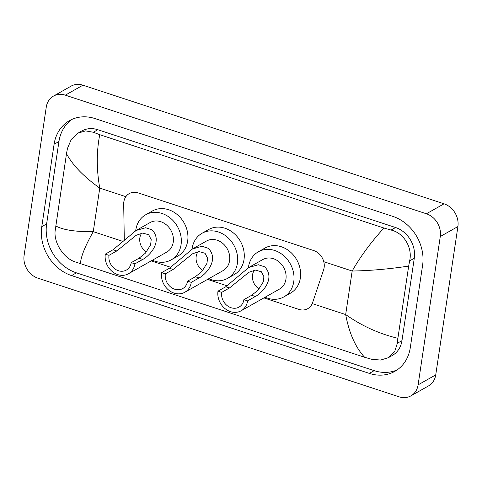 <?xml version="1.0" encoding="UTF-8"?>
<svg xmlns="http://www.w3.org/2000/svg" width="482" height="482" viewBox="0 0 482 482"><rect width="100%" height="100%" fill="white"/><g stroke="black" fill="none" stroke-linecap="round" stroke-linejoin="round"><path stroke-width="0.72" d="M263.901 297.9L298.858 309.384A14.129 11.917 -119.5 0 0 307.757 308.673A14.129 11.917 -119.5 0 0 312.613 302.624L323.603 269.83A14.129 11.917 -119.5 0 0 324.127 267.63A14.129 11.917 -119.5 0 0 313.734 250.568L138.129 192.89A14.129 11.917 -119.5 0 0 129.23 193.601A14.129 11.917 -119.5 0 0 123.693 204.169L124.302 240.175M151.209 260.889L170.881 267.347M207.555 279.397L227.221 285.856M53.442 96.111L71.071 86.145A18.84 15.894 60.5 0 1 82.934 85.194L444.043 203.808A18.84 15.894 60.5 0 1 457.9 226.558L435.734 374.894A18.84 15.894 60.5 0 1 428.558 385.889L410.929 395.855A18.84 15.894 60.5 0 1 399.066 396.807L37.958 278.192A18.84 15.894 60.5 0 1 24.1 255.442L46.266 107.106A18.84 15.894 60.5 0 1 53.442 96.111A18.84 15.894 60.5 0 1 65.311 95.159L426.419 213.773A18.84 15.894 60.5 0 1 440.277 236.529L418.105 384.859A18.84 15.894 60.5 0 1 410.929 395.855M410.284 347.709L422.6 265.305A40.512 34.168 -119.5 0 0 392.806 216.382L95.038 118.578A40.512 34.168 -119.5 0 0 69.522 120.614A40.512 34.168 -119.5 0 0 54.092 144.257L41.777 226.667A40.512 34.168 -119.5 0 0 71.571 275.584L369.339 373.393A40.512 34.168 -119.5 0 0 394.854 371.351A40.512 34.168 -119.5 0 0 410.284 347.709M72.011 119.361A40.512 34.168 -119.5 0 0 58.937 141.515L46.621 223.925A40.512 34.168 -119.5 0 0 76.421 272.842L374.189 370.652A40.512 34.168 -119.5 0 0 397.21 369.863M388.468 357.65L380.659 360.042L371.767 359.313L364.633 357.283C355.469 347.365 349.149 333.128 345.666 314.571C361.843 325.946 379.25 333.851 397.885 338.292L397.325 343.274L394.65 351.697L388.468 357.65L392.282 355.493A25.438 21.455 -119.5 0 0 401.97 340.647L414.285 258.238A25.438 21.455 -119.5 0 0 395.577 227.522L97.81 129.712A25.438 21.455 -119.5 0 0 81.789 130.996L77.97 133.153L85.555 130.887L93.315 132.255L99.744 134.683C96.46 151.637 96.466 169.447 99.762 188.113C83.723 176.659 72.637 165.175 66.492 153.674L67.45 148.468L71.276 139.394L77.97 133.153M364.633 357.283L73.999 261.503C63.305 257.364 53.791 242.747 55.135 230.878L66.492 153.674M397.885 338.292L408.676 266.076C389.01 269.064 370.176 270.715 352.173 271.023C360.644 256.219 371.236 241.892 383.949 228.034L99.744 134.683M383.949 228.034L391.083 230.065C404.049 232.92 412.731 248.007 409.64 260.864L408.676 266.076M55.701 225.895C62.901 229.95 75.421 231.872 93.255 231.661C84.977 246.356 80.699 257.111 80.428 263.931M259.165 288.995A12.719 10.725 60.5 0 1 252.532 274.921A12.719 10.725 60.5 0 1 254.382 270.215M247.603 300.876L243.898 299.659A12.719 10.725 60.5 0 1 239.054 307.082A12.719 10.725 60.5 0 1 226.745 305.281A12.719 10.725 60.5 0 1 221.69 292.363L217.991 291.152L225.763 286.754L248.772 267.498L258.34 264.745L264.745 266.853C275.951 278.614 261.762 293.363 255.376 296.478L247.603 300.876A16.96 14.303 60.5 0 1 241.145 310.776A16.96 14.303 60.5 0 1 224.733 308.372A16.96 14.303 60.5 0 1 217.991 291.152M243.898 299.659L251.676 295.261L258.153 290.122L263.317 281.813L263.889 276.632L261.395 271.77L255.352 270.089L248.863 272.318L229.468 287.965L221.69 292.363M241.145 310.776L279.476 289.098A16.96 14.303 -119.5 0 0 285.934 279.199A16.96 14.303 -119.5 0 0 279.192 261.973A16.96 14.303 -119.5 0 0 262.78 259.575L248.989 267.371M248.405 267.709A25.908 21.853 60.5 0 1 248.507 266.901A25.908 21.853 60.5 0 1 258.376 251.785A25.908 21.853 60.5 0 1 283.452 255.448A25.908 21.853 60.5 0 1 293.749 281.765A25.908 21.853 60.5 0 1 283.88 296.888A25.908 21.853 60.5 0 1 265.1 297.225M258.376 251.785L264.986 248.043A25.908 21.853 60.5 0 1 290.062 251.712A25.908 21.853 60.5 0 1 300.358 278.024A25.908 21.853 60.5 0 1 290.489 293.146L283.88 296.888M202.82 270.486A12.719 10.725 60.5 0 1 196.186 256.412A12.719 10.725 60.5 0 1 198.036 251.712M191.258 282.368L187.552 281.151A12.719 10.725 60.5 0 1 182.714 288.573A12.719 10.725 60.5 0 1 170.399 286.778A12.719 10.725 60.5 0 1 165.344 273.854L161.645 272.643L169.417 268.245L192.426 248.989L201.994 246.242L208.399 248.344C219.605 260.105 205.416 274.854 199.03 277.969L191.258 282.368A16.96 14.303 60.5 0 1 184.799 292.267A16.96 14.303 60.5 0 1 168.387 289.863A16.96 14.303 60.5 0 1 161.645 272.643M187.552 281.151L195.331 276.752L201.807 271.619L206.971 263.305L207.543 258.123L205.049 253.261L199.006 251.58L192.517 253.809L173.122 269.462L165.344 273.854M184.799 292.267L223.13 270.589A16.96 14.303 -119.5 0 0 229.589 260.69A16.96 14.303 -119.5 0 0 222.847 243.464A16.96 14.303 -119.5 0 0 206.435 241.066L192.643 248.863M192.059 249.2A25.908 21.853 60.5 0 1 192.161 248.399A25.908 21.853 60.5 0 1 202.03 233.276A25.908 21.853 60.5 0 1 227.106 236.939A25.908 21.853 60.5 0 1 237.403 263.256A25.908 21.853 60.5 0 1 227.534 278.379A25.908 21.853 60.5 0 1 208.754 278.717M202.03 233.276L208.64 229.534A25.908 21.853 60.5 0 1 233.716 233.204A25.908 21.853 60.5 0 1 244.013 259.521A25.908 21.853 60.5 0 1 234.144 274.638L227.534 278.379M146.474 251.978A12.719 10.725 60.5 0 1 139.84 237.909A12.719 10.725 60.5 0 1 141.69 233.204M134.912 263.859L131.212 262.642A12.719 10.725 60.5 0 1 126.368 270.065A12.719 10.725 60.5 0 1 114.053 268.269A12.719 10.725 60.5 0 1 108.998 255.352L105.299 254.135L113.077 249.736L136.081 230.48L145.648 227.733L152.059 229.836C163.259 241.596 149.071 256.346 142.684 259.461L134.912 263.859A16.96 14.303 60.5 0 1 128.453 273.758A16.96 14.303 60.5 0 1 112.041 271.36A16.96 14.303 60.5 0 1 105.299 254.135M131.212 262.642L138.985 258.25L145.462 253.11L150.625 244.796L151.203 239.614L148.703 234.752L142.66 233.071L136.171 235.3L116.777 250.953L108.998 255.352M128.453 273.758L166.784 252.08A16.96 14.303 -119.5 0 0 173.243 242.181A16.96 14.303 -119.5 0 0 166.507 224.955A16.96 14.303 -119.5 0 0 150.089 222.557L136.298 230.354M135.713 230.691A25.908 21.853 60.5 0 1 135.816 229.89A25.908 21.853 60.5 0 1 145.685 214.767A25.908 21.853 60.5 0 1 170.761 218.43A25.908 21.853 60.5 0 1 181.057 244.748A25.908 21.853 60.5 0 1 171.194 259.87A25.908 21.853 60.5 0 1 152.408 260.214M145.685 214.767L152.294 211.032A25.908 21.853 60.5 0 1 177.37 214.695A25.908 21.853 60.5 0 1 187.667 241.012A25.908 21.853 60.5 0 1 177.798 256.135L171.194 259.87M312.24 303.594L345.666 314.571L352.173 271.023L323.777 261.696M123.031 241.44L93.255 231.661L99.762 188.113L125.856 196.68M65.311 95.159L82.934 85.194M418.105 384.859L435.734 374.894M440.277 236.529L457.9 226.558M426.419 213.773L444.043 203.808M58.937 141.515L54.092 144.257M374.189 370.652L369.339 373.393M76.421 272.842L71.571 275.584M46.621 223.925L41.777 226.667M401.97 340.647L397.325 343.274M97.81 129.712L93.315 132.255M395.577 227.522L391.083 230.065M414.285 258.238L409.64 260.864M264.745 266.853L258.34 264.745M229.468 287.965L225.763 286.754M255.376 296.478L251.676 295.261M208.399 248.344L201.994 246.242M173.122 269.462L169.417 268.245M199.03 277.969L195.331 276.752M152.059 229.836L145.648 227.733M116.777 250.953L113.077 249.736M142.684 259.461L138.985 258.25"/></g></svg>
